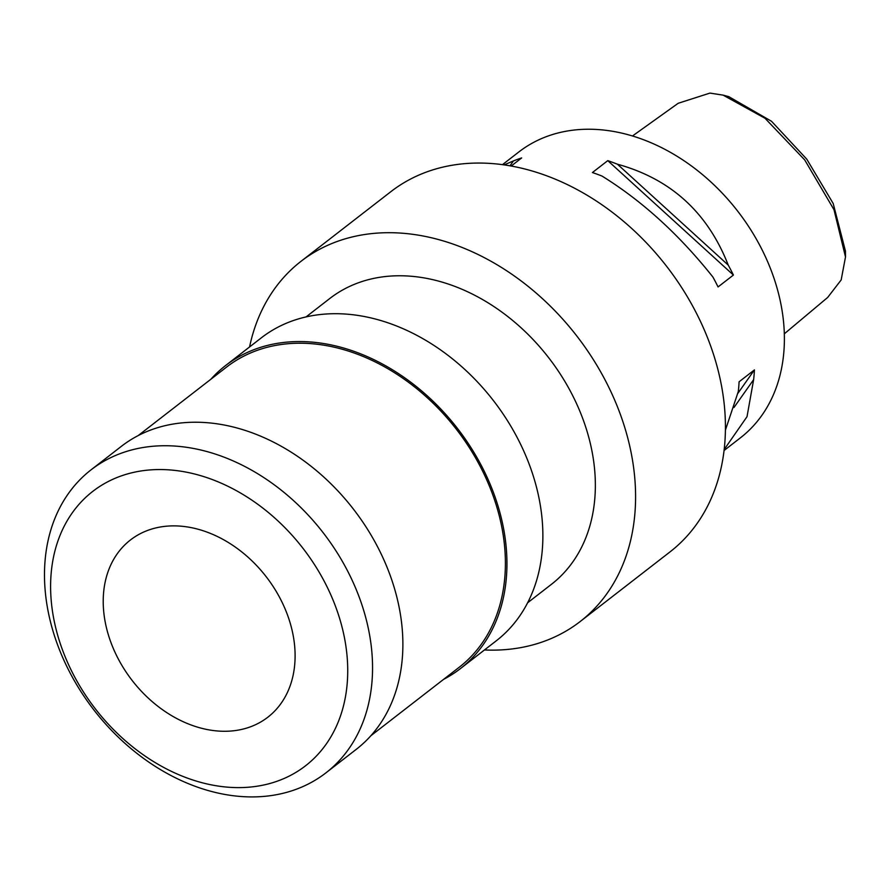 <?xml version="1.0" encoding="UTF-8"?>
<svg xmlns="http://www.w3.org/2000/svg" width="890" height="890" viewBox="0 0 890 890"><rect width="100%" height="100%" fill="white"/><g stroke="black" fill="none" stroke-linecap="round" stroke-linejoin="round"><path stroke-width="1.33" d="M784.324 333.817L827.667 297.46L841.172 279.938L845.5 256.976L833.986 209.695L804.694 159.888L765.033 118.292L723.114 95.141L709.931 93.094L678.18 103.285L632.49 135.97M105.954 625.648A112.129 84.75 -127.8 0 0 173.884 716.951A112.129 84.75 -127.8 0 0 267.857 717.195A112.129 84.75 -127.8 0 0 292.365 631.511A112.129 84.75 -127.8 0 0 224.447 540.208A112.129 84.75 -127.8 0 0 130.463 539.963A112.129 84.75 -127.8 0 0 105.954 625.648M138.195 435.577L226.572 367.08A189.893 143.524 52.2 0 1 385.715 367.481A189.893 143.524 52.2 0 1 500.759 522.107A189.893 143.524 52.2 0 1 459.24 667.233L370.874 735.73M210.874 379.24A191.695 144.892 52.2 0 1 225.459 365.645A191.695 144.892 52.2 0 1 386.127 366.057A191.695 144.892 52.2 0 1 502.26 522.163A191.695 144.892 52.2 0 1 460.353 668.657A191.695 144.892 52.2 0 1 443.543 679.393M225.459 365.645L261.393 337.788A191.695 144.892 52.2 0 1 422.06 338.2A191.695 144.892 52.2 0 1 538.194 494.306A191.695 144.892 52.2 0 1 496.286 640.8L460.353 668.657M306.026 316.929L329.812 298.484A180.848 136.693 52.2 0 1 481.379 298.873A180.848 136.693 52.2 0 1 590.938 446.146A180.848 136.693 52.2 0 1 551.399 584.352L527.614 602.786M249.567 346.955A227.862 172.237 52.2 0 1 300.998 261.326A227.862 172.237 52.2 0 1 491.981 261.816A227.862 172.237 52.2 0 1 630.02 447.37A227.862 172.237 52.2 0 1 580.213 621.509A227.862 172.237 52.2 0 1 484.46 649.967M300.998 261.326L390.844 191.684A227.862 172.237 52.2 0 1 581.826 192.173A227.862 172.237 52.2 0 1 719.865 377.727A227.862 172.237 52.2 0 1 670.048 551.867L580.213 621.509M54.846 624.046A173.617 131.231 52.2 0 1 163.916 469.609A173.617 131.231 52.2 0 1 343.484 633.113A173.617 131.231 52.2 0 1 234.404 787.55A173.617 131.231 52.2 0 1 54.846 624.046M49.173 616.325A191.695 144.892 52.2 0 1 91.08 469.82A191.695 144.892 52.2 0 1 251.737 470.232A191.695 144.892 52.2 0 1 367.87 626.326A191.695 144.892 52.2 0 1 325.963 772.832A191.695 144.892 52.2 0 1 165.295 772.42A191.695 144.892 52.2 0 1 49.173 616.325M91.08 469.82L121.396 446.313A191.695 144.892 52.2 0 1 282.063 446.724A191.695 144.892 52.2 0 1 398.197 602.83A191.695 144.892 52.2 0 1 356.289 749.324L325.963 772.832M504.141 164.884L513.441 160.945A180.848 136.693 52.2 0 1 521.651 157.942L511.227 166.03M712.89 277.012C679.159 234.626 642.224 200.984 602.085 176.109A180.848 136.693 -127.8 0 0 592.417 172.549L607.77 160.645A180.848 136.693 52.2 0 1 617.438 164.216C670.737 178.89 707.672 212.521 728.243 265.109A180.848 136.693 52.2 0 1 733.404 275.055L718.052 286.947A180.848 136.693 -127.8 0 0 712.89 277.012M724.06 450.518L740.435 437.813A180.848 136.693 -127.8 0 0 779.974 299.607A180.848 136.693 -127.8 0 0 670.415 152.346A180.848 136.693 -127.8 0 0 518.848 151.956L502.461 164.65M723.114 95.141L728.81 96.665L771.508 121.274L806.763 159.154L833.196 203.51L845.444 251.069L845.5 256.965M725.406 430.137L738.288 391.544A180.848 136.693 -127.8 0 0 739.089 381.799L754.431 369.895A180.848 136.693 52.2 0 1 753.63 379.652L747.01 416.698L724.171 449.55M510.003 165.818L513.441 160.945M754.431 369.895L737.855 393.38M753.63 379.652L733.95 407.531M617.438 164.216L728.243 265.109M607.77 160.645L733.404 275.055"/></g></svg>
